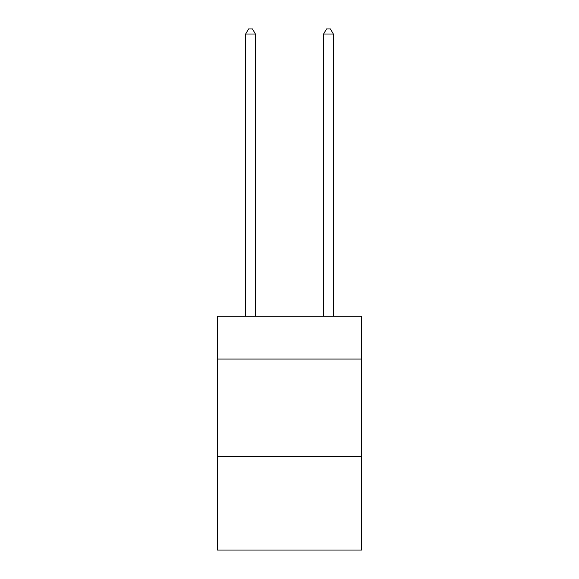 <?xml version="1.0" encoding="UTF-8"?>
<svg xmlns="http://www.w3.org/2000/svg" width="579" height="579" viewBox="0 0 579 579"><rect width="100%" height="100%" fill="white"/><g stroke="black" fill="none" stroke-linecap="round" stroke-linejoin="round"><path stroke-width="0.87" d="M361.607 359.074L361.607 316.199L217.393 316.199L217.393 359.074L361.607 359.074L361.607 550.05L217.393 550.05L217.393 359.074M361.607 456.513L217.393 456.513M255.397 316.199L255.397 34.016L245.655 34.016L245.655 316.199M245.655 34.016L248.579 28.95L252.473 28.95L255.397 34.016M333.345 316.199L333.345 34.016L323.603 34.016L323.603 316.199M323.603 34.016L326.527 28.95L330.421 28.95L333.345 34.016"/></g></svg>
